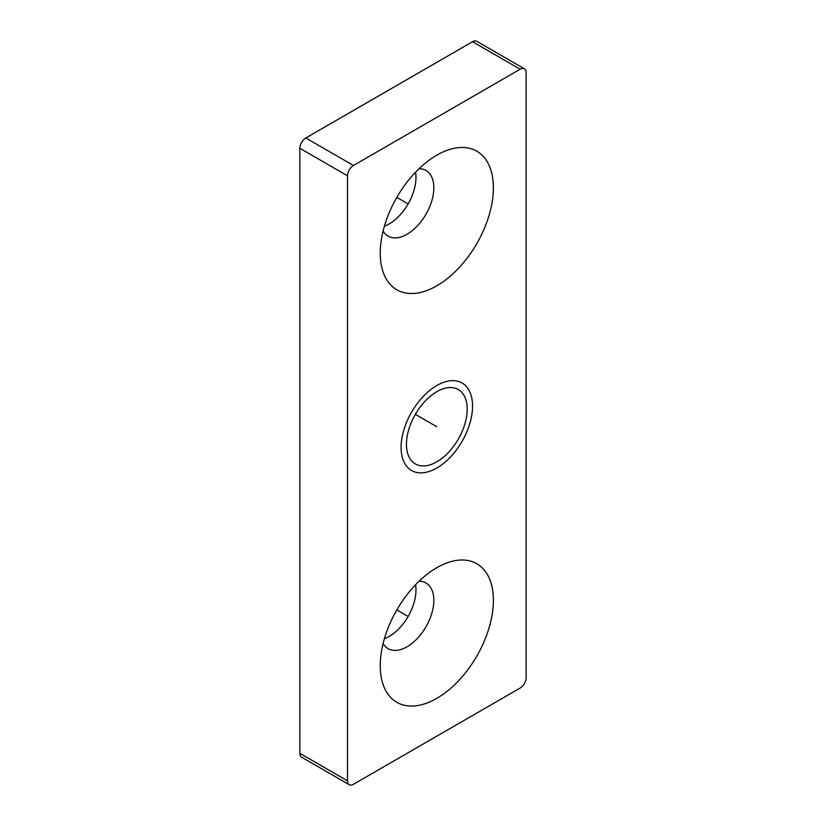 <?xml version="1.0" encoding="UTF-8"?>
<svg xmlns="http://www.w3.org/2000/svg" width="826" height="826" viewBox="0 0 826 826"><rect width="100%" height="100%" fill="white"/><g stroke="black" fill="none" stroke-linecap="round" stroke-linejoin="round"><path stroke-width="1.24" d="M347.498 175.793L299.869 148.288A8.425 4.863 -60 0 1 305.816 137.973L472.544 41.713A8.425 4.863 -60 0 1 476.757 41.3L524.386 68.806A8.425 4.863 120 0 0 520.184 69.219L353.456 165.479A8.425 4.863 120 0 0 347.498 175.793L347.498 780.849A8.425 4.863 120 0 0 349.243 784.7A8.425 4.863 120 0 0 353.456 784.287L520.184 688.027A8.425 4.863 120 0 0 526.131 677.712L526.131 72.657A8.425 4.863 120 0 0 524.386 68.806M299.869 148.288L299.869 753.343A8.425 4.863 -60 0 0 301.614 757.194L349.243 784.7M415.55 172.242A37.893 21.879 -60 0 1 415.974 177.507A37.893 21.879 -60 0 1 384.4 226.179M415.55 584.777A37.893 21.879 -60 0 1 415.974 590.043A37.893 21.879 -60 0 1 384.4 638.725M419.081 581.236A37.893 21.879 -60 0 1 425.989 583.011A37.893 21.879 -60 0 1 433.836 600.357A37.893 21.879 -60 0 1 417.295 638.498A37.893 21.879 -60 0 1 388.096 648.647A37.893 21.879 -60 0 1 383.109 643.547M493.38 600.357A79.998 46.184 -60 0 1 436.82 698.342A79.998 46.184 -60 0 1 380.249 665.684A79.998 46.184 -60 0 1 436.82 567.699A79.998 46.184 -60 0 1 493.38 600.357M380.249 253.138A79.998 46.184 -60 0 1 436.82 155.164A79.998 46.184 -60 0 1 493.38 187.822A79.998 46.184 -60 0 1 436.82 285.796A79.998 46.184 -60 0 1 380.249 253.138M406.454 444.285A42.942 24.79 120 0 0 415.344 463.944A42.942 24.79 120 0 0 448.435 452.441A42.942 24.79 120 0 0 467.186 409.221A42.942 24.79 120 0 0 458.296 389.562A42.942 24.79 120 0 0 425.194 401.064A42.942 24.79 120 0 0 406.454 444.285M419.081 168.7A37.893 21.879 -60 0 1 425.989 170.476A37.893 21.879 -60 0 1 433.836 187.822A37.893 21.879 -60 0 1 417.295 225.963A37.893 21.879 -60 0 1 388.096 236.112A37.893 21.879 -60 0 1 383.109 231.012M472.544 406.124A50.52 29.168 -60 0 1 450.49 456.974A50.52 29.168 -60 0 1 411.555 470.51A50.52 29.168 -60 0 1 401.095 447.382A50.52 29.168 -60 0 1 423.149 396.532A50.52 29.168 -60 0 1 462.085 382.996A50.52 29.168 -60 0 1 472.544 406.124M407.042 615.835L396.821 609.929M407.042 203.289L396.821 197.393M415.344 414.353L436.82 426.753M353.456 165.479L305.816 137.973M520.184 69.219L472.544 41.713M347.498 780.849L299.869 753.343"/></g></svg>

